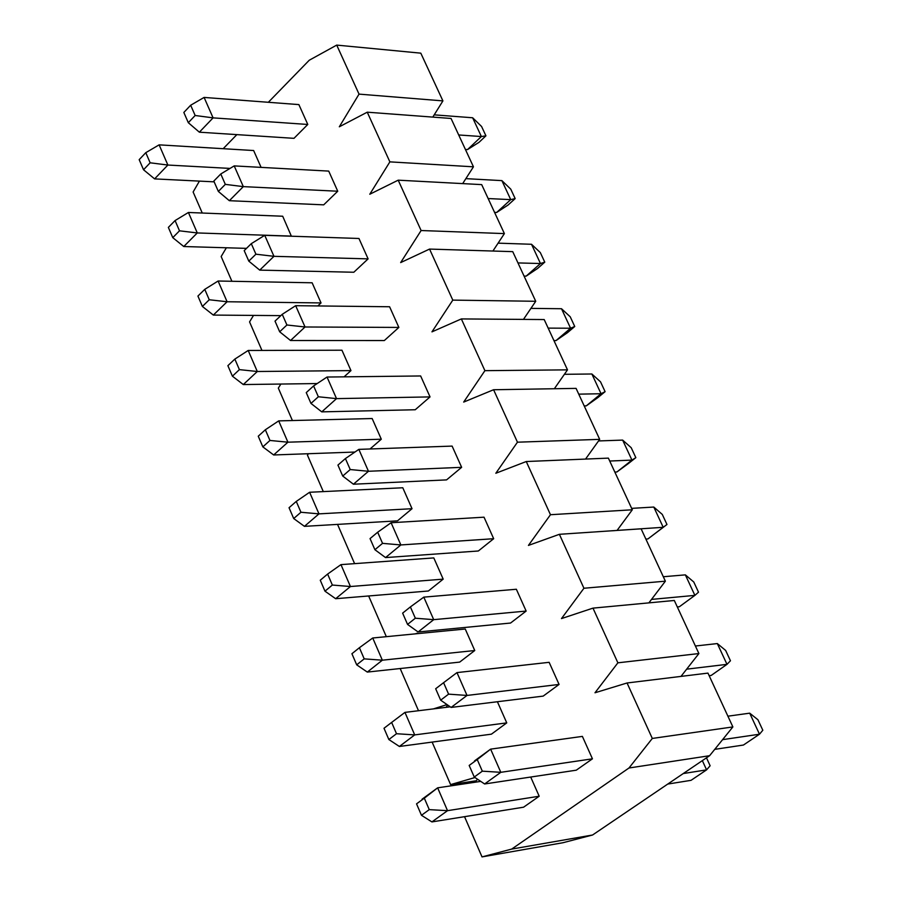 <?xml version="1.0" encoding="UTF-8"?>
<svg xmlns="http://www.w3.org/2000/svg" width="902" height="902" viewBox="0 0 902 902"><rect width="100%" height="100%" fill="white"/><g stroke="black" fill="none" stroke-linecap="round" stroke-linejoin="round"><path stroke-width="1.35" d="M145.786 152.675L139.179 159.654L143.531 169.756L150.149 162.8L145.786 152.675L150.149 162.8L167.873 165.043L159.124 144.85L145.786 152.675L159.124 144.85L167.873 165.043L230.033 168.415L167.873 165.043L150.149 162.8L143.531 169.756L139.179 159.654L145.786 152.675M253.642 150.533L159.124 144.85L253.642 150.533L261.095 167.377L253.642 150.533M154.603 178.889L143.531 169.756L154.603 178.889L167.873 165.043L154.603 178.889L214.157 181.843L154.603 178.889M175.078 220.562L168.358 227.405L172.767 237.643L179.498 230.822L175.078 220.562L179.498 230.822L197.279 232.941L188.417 212.477L175.078 220.562L188.417 212.477L197.279 232.941L291.481 236.11L197.279 232.941L179.498 230.822L172.767 237.643L168.358 227.405L175.078 220.562M282.698 216.232L188.417 212.477L282.698 216.232L291.38 236.211L282.698 216.232M183.771 246.528L172.767 237.643L183.771 246.528L197.279 232.941L183.771 246.528L246.505 248.366L183.771 246.528M204.765 289.35L197.921 296.07L202.386 306.454L209.253 299.757L204.765 289.35L209.253 299.757L227.09 301.753L218.104 281.018L204.765 289.35L218.104 281.018L227.09 301.753L321.033 302.925L227.09 301.753L209.253 299.757L202.386 306.454L197.921 296.07L204.765 289.35M312.126 282.788L218.104 281.018L312.126 282.788L321.033 302.925L317.808 305.947L321.033 302.925L312.126 282.788M213.334 315.08L202.386 306.454L213.334 315.08L227.09 301.753L213.334 315.08L280.826 315.632L213.334 315.08M234.847 359.086L227.879 365.671L232.412 376.19L239.402 369.628L234.847 359.086L239.402 369.628L257.295 371.5L248.197 350.472L234.847 359.086L248.197 350.472L257.295 371.5L350.968 370.609L257.295 371.5L239.402 369.628L232.412 376.19L227.879 365.671L234.847 359.086M341.948 350.213L248.197 350.472L341.948 350.213L350.968 370.609L344.068 376.844L350.968 370.609L341.948 350.213M243.303 384.556L232.412 376.19L243.303 384.556L257.295 371.5L243.303 384.556L317.2 383.553L243.303 384.556M265.346 429.769L258.254 436.207L262.843 446.873L269.957 440.458L265.346 429.769L269.957 440.458L287.918 442.194L278.695 420.884L265.346 429.769L278.695 420.884L287.918 442.194L381.298 439.206L287.918 442.194L269.957 440.458L262.843 446.873L258.254 436.207L265.346 429.769M372.154 418.528L278.695 420.884L372.154 418.528L381.298 439.206L370.023 448.982L381.298 439.206L372.154 418.528M273.667 454.969L262.843 446.873L273.667 454.969L287.918 442.194L273.667 454.969L354.937 452.049L273.667 454.969M296.273 501.422L289.046 507.725L293.702 518.537L300.941 512.257L296.273 501.422L300.941 512.257L318.97 513.869L309.612 492.267L296.273 501.422L309.612 492.267L318.97 513.869L412.034 508.705L318.97 513.869L300.941 512.257L293.702 518.537L289.046 507.725L296.273 501.422M402.777 487.757L309.612 492.267L402.777 487.757L412.034 508.705L397.489 520.849L304.448 526.351L293.702 518.537L304.448 526.351L318.97 513.869L304.448 526.351L397.489 520.849L412.034 508.705L402.777 487.757M327.618 574.067L320.266 580.223L324.979 591.182L332.353 585.048L327.618 574.067L332.353 585.048L350.438 586.526L340.956 564.629L327.618 574.067L340.956 564.629L350.438 586.526L443.186 579.14L350.438 586.526L332.353 585.048L324.979 591.182L320.266 580.223L327.618 574.067M433.794 557.91L340.956 564.629L433.794 557.91L443.186 579.14L428.371 591.002L335.657 598.714L324.979 591.182L335.657 598.714L350.438 586.526L335.657 598.714L428.371 591.002L443.186 579.14L433.794 557.91M359.402 647.726L351.915 653.724L356.696 664.842L364.205 658.866L359.402 647.726L364.205 658.866L382.347 660.196L372.729 637.996L359.402 647.726L372.729 637.996L382.347 660.196L474.756 650.522L382.347 660.196L364.205 658.866L356.696 664.842L351.915 653.724L359.402 647.726M465.24 629.01L372.729 637.996L465.24 629.01L474.756 650.522L459.682 662.102L367.306 672.08L356.696 664.842L367.306 672.08L382.347 660.196L367.306 672.08L459.682 662.102L474.756 650.522L465.24 629.01M391.637 722.423L384.004 728.264L388.852 739.539L396.508 733.721L391.637 722.423L396.508 733.721L414.706 734.904L404.953 712.388L391.637 722.423L404.953 712.388L414.706 734.904L506.755 722.885L414.706 734.904L396.508 733.721L388.852 739.539L384.004 728.264L391.637 722.423M450.256 706.83L404.953 712.388L450.256 706.83M399.383 746.473L388.852 739.539L399.383 746.473L414.706 734.904L399.383 746.473L491.421 734.16L399.383 746.473M424.323 798.18L416.544 803.851L421.471 815.284L429.262 809.635L424.323 798.18L429.262 809.635L447.527 810.673L437.639 787.829L424.323 798.18L437.639 787.829L447.527 810.673L539.193 796.229L447.527 810.673L429.262 809.635L421.471 815.284L416.544 803.851L424.323 798.18M480.766 781.391L437.639 787.829L480.766 781.391M683.276 773.544L706.582 769.868L702.342 760.623L706.582 769.868L710.122 765.764L706.48 757.815L710.122 765.764L706.582 769.868L683.276 773.544M422.102 799.172L437.639 787.829L422.102 799.172M431.911 821.914L421.471 815.284L431.911 821.914L447.527 810.673L431.911 821.914L523.577 807.2L431.911 821.914M667.717 784.075L691.045 780.331L706.582 769.868L691.045 780.331L667.717 784.075M190.66 105.241L183.839 112.457L188.304 122.695L195.159 115.49L190.66 105.241L195.159 115.49L213.086 117.869L204.1 97.427L190.66 105.241L204.1 97.427L213.086 117.869L307.785 124.465L213.086 117.869L195.159 115.49L188.304 122.695L183.839 112.457L190.66 105.241M472.637 117.767L434.2 114.847L472.637 117.767L481.375 136.54L472.637 117.767L481.578 126.483L472.637 117.767M298.878 104.598L204.1 97.427L298.878 104.598L307.785 124.465L293.984 138.333L199.365 132.188L188.304 122.695L199.365 132.188L213.086 117.869L199.365 132.188L293.984 138.333L307.785 124.465L298.878 104.598M458.701 134.962L481.375 136.54L485.93 135.83L481.578 126.483L485.93 135.83L479.007 142.336L485.93 135.83L481.375 136.54L458.701 134.962M465.409 149.45L467.518 149.585L481.375 136.54L467.518 149.585L479.007 142.336L467.518 149.585L465.409 149.45M220.776 173.985L213.819 181.076L218.352 191.438L225.32 184.369L220.776 173.985L225.32 184.369L243.315 186.624L234.204 165.9L220.776 173.985L234.204 165.9L243.315 186.624L337.743 191.224L243.315 186.624L225.32 184.369L218.352 191.438L213.819 181.076L220.776 173.985M501.895 180.625L465.86 178.641L501.895 180.625L510.735 199.635L501.895 180.625L510.757 189.138L501.895 180.625M328.723 171.098L234.204 165.9L328.723 171.098L337.743 191.224L323.705 204.844L229.345 200.695L218.352 191.438L229.345 200.695L243.315 186.624L229.345 200.695L323.705 204.844L337.743 191.224L328.723 171.098M488.14 198.541L510.735 199.635L515.166 198.598L510.757 189.138L515.166 198.598L508.13 204.991L515.166 198.598L510.735 199.635L488.14 198.541M494.544 212.365L496.652 212.466L510.735 199.635L496.652 212.466L508.13 204.991L496.652 212.466L494.544 212.365M251.297 243.664L244.205 250.621L248.805 261.129L255.909 254.195L251.297 243.664L255.909 254.195L273.96 256.326L264.726 235.321L251.297 243.664L264.726 235.321L273.96 256.326L368.106 258.874L273.96 256.326L255.909 254.195L248.805 261.129L244.205 250.621L251.297 243.664M531.515 244.273L498.096 243.157L531.515 244.273L540.467 263.531L531.515 244.273L540.309 252.571L531.515 244.273M358.951 238.478L264.726 235.321L358.951 238.478L368.106 258.874L353.821 272.246L259.731 270.126L248.805 261.129L259.731 270.126L273.96 256.326L259.731 270.126L353.821 272.246L368.106 258.874L358.951 238.478M517.962 262.922L540.467 263.531L544.774 262.155L540.309 252.571L544.774 262.155L537.626 268.435L544.774 262.155L540.467 263.531L517.962 262.922M524.062 276.08L526.159 276.125L540.467 263.531L526.159 276.125L537.626 268.435L526.159 276.125L524.062 276.08M282.236 314.313L275.02 321.123L279.676 331.789L286.915 324.991L282.236 314.313L286.915 324.991L305.034 326.986L295.664 305.688L282.236 314.313L295.664 305.688L305.034 326.986L398.864 327.426L305.034 326.986L286.915 324.991L279.676 331.789L275.02 321.123L282.236 314.313M561.506 308.732L530.917 308.383L561.506 308.732L570.571 328.227L561.506 308.732L570.233 316.794L561.506 308.732M389.596 306.759L295.664 305.688L389.596 306.759L398.864 327.426L384.331 340.539L290.534 340.505L279.676 331.789L290.534 340.505L305.034 326.986L290.534 340.505L384.331 340.539L398.864 327.426L389.596 306.759M548.157 328.114L570.571 328.227L574.743 326.501L570.233 316.794L574.743 326.501L567.482 332.669L574.743 326.501L570.571 328.227L548.157 328.114M553.941 340.584L556.027 340.584L570.571 328.227L556.027 340.584L567.482 332.669L556.027 340.584L553.941 340.584M313.603 385.932L306.252 392.607L310.976 403.419L318.35 396.767L313.603 385.932L318.35 396.767L336.525 398.628L327.031 377.036L313.603 385.932L327.031 377.036L336.525 398.628L430.04 396.903L336.525 398.628L318.35 396.767L310.976 403.419L306.252 392.607L313.603 385.932M591.87 373.992L564.381 374.307L591.87 373.992L601.059 393.734L591.87 373.992L600.529 381.839L591.87 373.992M420.648 375.965L327.031 377.036L420.648 375.965L430.04 396.903L415.247 409.745L321.766 411.864L310.976 403.419L321.766 411.864L336.525 398.628L321.766 411.864L415.247 409.745L430.04 396.903L420.648 375.965M578.746 394.151L601.059 393.734L605.107 391.671L600.529 381.839L605.107 391.671L597.722 397.714L605.107 391.671L601.059 393.734L578.746 394.151M584.192 405.911L586.277 405.866L601.059 393.734L586.277 405.866L597.722 397.714L586.277 405.866L584.192 405.911M345.41 458.566L337.934 465.094L342.726 476.053L350.224 469.547L345.41 458.566L350.224 469.547L368.467 471.272L358.838 449.376L345.41 458.566L358.838 449.376L368.467 471.272L461.644 467.326L368.467 471.272L350.224 469.547L342.726 476.053L337.934 465.094L345.41 458.566M622.639 440.097L598.533 440.943L622.639 440.097L631.941 460.099L622.639 440.097L631.208 447.708L622.639 440.097M452.116 446.095L358.838 449.376L452.116 446.095L461.644 467.326L446.58 479.887L353.426 484.216L342.726 476.053L353.426 484.216L368.467 471.272L353.426 484.216L446.58 479.887L461.644 467.326L452.116 446.095M609.729 461.035L631.941 460.099L635.842 457.652L631.208 447.708L635.842 457.652L628.344 463.583L635.842 457.652L631.941 460.099L609.729 461.035M614.837 472.073L616.912 471.971L631.941 460.099L616.912 471.971L628.344 463.583L616.912 471.971L614.837 472.073M377.679 532.225L370.045 538.595L374.905 549.713L382.549 543.354L377.679 532.225L382.549 543.354L400.86 544.943L391.096 522.732L377.679 532.225L391.096 522.732L400.86 544.943L493.676 538.708L400.86 544.943L382.549 543.354L374.905 549.713L370.045 538.595L377.679 532.225M653.792 507.048L631.648 508.367L653.792 507.048L663.218 527.298L653.792 507.048L662.282 514.411L653.792 507.048M484.024 517.184L391.096 522.732L484.024 517.184L493.676 538.708L478.342 550.987L385.537 557.583L374.905 549.713L385.537 557.583L400.86 544.943L385.537 557.583L478.342 550.987L493.676 538.708L484.024 517.184M617.092 530.41L663.218 527.298L666.973 524.49L662.282 514.411L666.973 524.49L659.351 530.297L666.973 524.49L663.218 527.298L617.092 530.41L632.302 509.788L617.069 530.432M645.866 539.08L647.929 538.934L663.218 527.298L647.929 538.934L659.351 530.297L647.929 538.934L645.866 539.08M410.387 606.922L402.63 613.134L407.546 624.409L415.337 618.22L410.387 606.922L415.337 618.22L433.704 619.663L423.805 597.135L410.387 606.922L423.805 597.135L433.704 619.663L526.148 611.071L433.704 619.663L415.337 618.22L407.546 624.409L402.63 613.134L410.387 606.922M685.351 574.867L663.32 576.739L685.351 574.867L694.89 595.376L685.351 574.867L693.762 581.982L685.351 574.867M516.361 589.254L423.805 597.135L516.361 589.254L526.148 611.071L510.543 623.045L418.1 631.975L407.546 624.409L418.1 631.975L433.704 619.663L418.1 631.975L510.543 623.045L526.148 611.071L516.361 589.254M651.503 599.413L694.89 595.376L698.509 592.197L693.762 581.982L698.509 592.197L694.89 595.376L651.503 599.413M677.312 606.945L679.364 606.753L694.89 595.376L679.364 606.753L677.312 606.945M443.581 682.69L435.666 688.745L440.661 700.178L448.598 694.145L443.581 682.69L448.598 694.145L467.022 695.442L456.976 672.599L443.581 682.69L456.976 672.599L467.022 695.442L559.071 684.438L467.022 695.442L448.598 694.145L440.661 700.178L435.666 688.745L443.581 682.69M717.316 643.566L695.397 646.012L717.316 643.566L726.989 664.346L717.316 643.566L725.636 650.421L717.316 643.566M549.138 662.316L456.976 672.599L549.138 662.316L559.071 684.438L543.184 696.107L451.124 707.427L440.661 700.178L451.124 707.427L467.022 695.442L451.124 707.427L543.184 696.107L559.071 684.438L549.138 662.316M686.647 669.171L726.989 664.346L730.462 660.771L725.636 650.421L730.462 660.771L726.989 664.346L686.647 669.171M709.152 675.699L711.193 675.44L726.989 664.346L711.193 675.44L709.152 675.699M477.237 759.552L469.175 765.437L474.249 777.039L482.333 771.176L477.237 759.552L482.333 771.176L500.813 772.315L490.632 749.134L477.237 759.552L490.632 749.134L500.813 772.315L592.445 758.819L500.813 772.315L482.333 771.176L474.249 777.039L469.175 765.437L477.237 759.552M749.697 713.166L727.903 716.188L749.697 713.166L759.495 734.217L749.697 713.166L757.939 719.762L749.697 713.166M582.388 736.393L490.632 749.134L582.388 736.393L592.445 758.819L576.277 770.184L484.622 783.973L474.249 777.039L484.622 783.973L500.813 772.315L484.622 783.973L576.277 770.184L592.445 758.819L582.388 736.393M722.581 739.651L759.495 734.217L762.821 730.237L757.939 719.762L762.821 730.237L759.495 734.217L722.581 739.651M474.531 760.893L490.632 749.134L474.531 760.893M714.734 749.359L743.44 745.041L759.495 734.217L743.44 745.041L714.734 749.359M359.03 94.124L336.717 45.1L309.251 60.231L268.334 102.287L309.251 60.231L336.717 45.1L359.03 94.124L339.321 126.787L359.03 94.124L442.916 100.889L432.802 117.102L442.916 100.889L359.03 94.124M236.865 134.624L223.166 148.706L236.865 134.624M199.421 181.11L193.118 192.002L202.262 213.03L193.118 192.002L199.421 181.11M226.368 247.779L221.159 256.54L231.904 281.277L221.159 256.54L226.368 247.779M253.518 315.407L249.561 321.901L261.963 350.438L249.561 321.901L253.518 315.407M280.872 384.049L278.323 388.108L292.417 420.546L278.323 388.108L280.872 384.049M308.394 453.729L307.458 455.16L323.299 491.601L307.458 455.16L308.394 453.729M337.54 524.389L354.599 563.637L337.54 524.389M368.647 595.974L386.327 636.677L368.647 595.974M415.281 633.858L417.22 633.193L415.281 633.858M400.172 668.529L418.505 710.72L400.172 668.529M433.434 708.893L447.031 704.597L433.434 708.893M447.674 705.037L445.994 707.348L447.674 705.037M432.126 742.098L450.605 784.605L474.993 777.535L450.605 784.605L432.126 742.098M477.485 779.193L475.219 782.214L477.485 779.193M464.541 816.682L482.018 856.9L511.682 849.086L628.987 767.997L652.304 738.445L627.059 682.983L594.993 692.77L617.881 662.823L592.986 608.128L561.484 618.58L583.932 588.251L559.387 534.311L528.437 545.417L550.468 514.715L526.261 461.531L495.829 473.257L517.455 442.194L493.586 389.743L463.684 402.078L484.904 370.666L461.35 318.925L431.957 331.857L452.793 300.118L429.555 249.076L400.668 262.583L421.11 230.529L398.199 180.174L369.786 194.234L389.867 161.864L367.249 112.186L339.321 126.787L367.249 112.186L389.867 161.864L369.786 194.234L398.199 180.174L421.11 230.529L400.668 262.583L429.555 249.076L452.793 300.118L431.957 331.857L461.35 318.925L484.904 370.666L463.684 402.078L493.586 389.743L517.455 442.194L495.829 473.257L526.261 461.531L550.468 514.715L528.437 545.417L559.387 534.311L583.932 588.251L561.484 618.58L592.986 608.128L617.881 662.823L594.993 692.77L627.059 682.983L652.304 738.445L628.987 767.997L511.682 849.086L482.018 856.9L464.541 816.682M497.408 701.745L506.755 722.885L491.421 734.16L506.755 722.885L497.408 701.745M530.703 777.039L539.193 796.229L523.577 807.2L539.193 796.229L530.703 777.039M451.056 118.466L473.449 166.814L462.681 183.602L473.449 166.814L389.867 161.864L473.449 166.814L451.056 118.466L367.249 112.186L451.056 118.466M481.691 184.617L504.387 233.595L492.909 251.038L504.387 233.595L421.11 230.529L504.387 233.595L481.691 184.617L398.199 180.174L481.691 184.617M512.742 251.647L535.732 301.279L523.464 319.398L535.732 301.279L452.793 300.118L535.732 301.279L512.742 251.647L429.555 249.076L512.742 251.647M544.199 319.556L567.493 369.854L554.347 388.739L567.493 369.854L484.904 370.666L567.493 369.854L544.199 319.556L461.35 318.925L544.199 319.556M576.074 388.379L599.683 439.353L585.545 459.073L599.683 439.353L517.455 442.194L599.683 439.353L576.074 388.379L493.586 389.743L576.074 388.379M608.376 458.126L632.302 509.788L550.468 514.715L632.302 509.788L608.376 458.126L526.261 461.531L608.376 458.126M641.119 528.82L665.372 581.181L648.888 602.863L665.372 581.181L583.932 588.251L665.372 581.181L641.119 528.82L559.387 534.311L641.119 528.82M674.313 600.473L698.892 653.555L680.987 676.399L698.892 653.555L617.881 662.823L698.892 653.555L674.313 600.473L592.986 608.128L674.313 600.473M707.957 673.106L732.875 726.922L709.603 755.707L592.569 835.004L562.972 842.727L482.018 856.9L562.972 842.727L592.569 835.004L511.682 849.086L592.569 835.004L709.603 755.707L628.987 767.997L709.603 755.707L732.875 726.922L652.304 738.445L732.875 726.922L707.957 673.106L627.059 682.983L707.957 673.106M420.806 53.162L442.916 100.889L420.806 53.162L336.717 45.1L420.806 53.162M476.301 780.771L450.605 784.605L476.301 780.771"/></g></svg>
